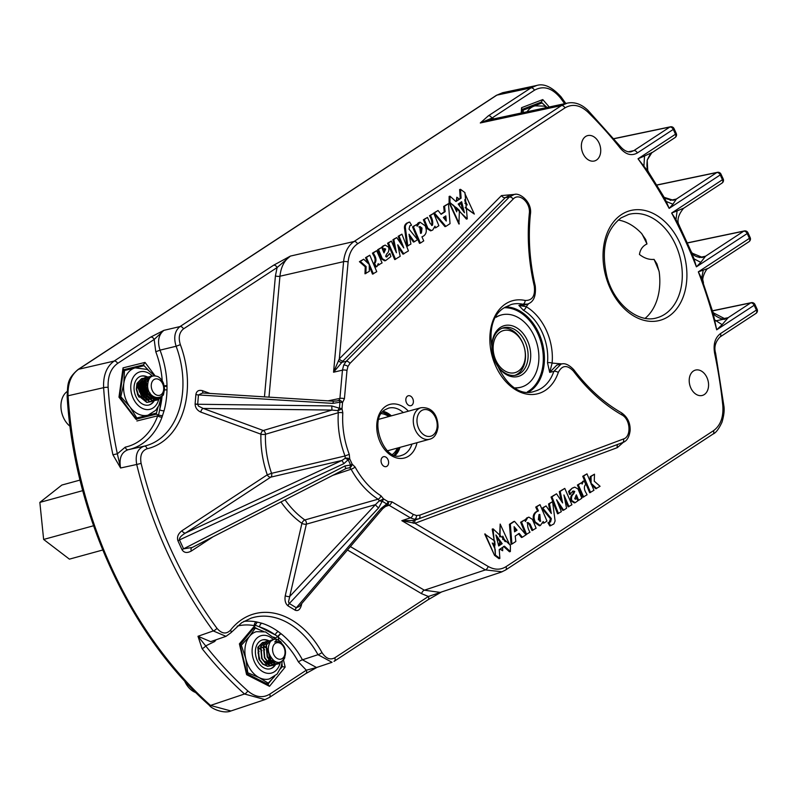 <?xml version="1.0" encoding="UTF-8"?>
<svg xmlns="http://www.w3.org/2000/svg" width="797" height="797" viewBox="0 0 797 797"><rect width="100%" height="100%" fill="white"/><g stroke="black" fill="none" stroke-linecap="round" stroke-linejoin="round"><path stroke-width="1.2" d="M243.802 621.411A77.369 55.272 -105.3 0 1 256.295 621.869A3.268 2.162 -79.6 0 0 254.253 625.625A74.101 52.941 74.7 0 0 237.187 626.133M195.883 394.475A3.268 1.036 4.7 0 0 198.453 394.933L202.697 392.971L333.435 401.19L332.867 403.392L198.453 394.933L197.686 404.258A3.268 1.036 4.7 0 1 195.126 403.8L195.883 394.475C196.56 390.968 198.802 389.713 202.587 390.719A3.268 2.032 -69.8 0 0 203.345 393.011M328.015 400.851L339.901 398.42A3.268 1.056 5.2 0 1 344.414 398.749L342.511 402.654L342.013 408.692L342.82 412.926A3.268 0.986 -176.4 0 0 338.297 412.707L337.918 410.585L331.941 410.066L331.761 405.942L197.686 404.258L198.423 406.072L203.215 408.453A3.268 2.032 -69.8 0 0 200.844 412.119C197.198 410.425 195.285 407.715 195.106 403.989A3.268 0.956 -177.1 0 0 197.676 404.358M288.076 605.909L287.936 605.82C285.396 603.638 284.509 600.261 285.266 595.688A3.268 1.375 -167 0 0 289.709 596.505L288.504 601.934L289.271 603.478L296.335 607.762L381.155 508.376A3.268 0.907 40.5 0 0 382.69 508.715L299.303 606.437L296.335 607.762A3.268 1.823 121.2 0 0 295.079 610.143L288.076 605.909A3.268 1.823 121.2 0 1 289.341 603.518L378.635 507.858A3.268 0.807 43 0 1 377.29 506.812A3.268 0.807 43 0 1 375.447 504.65L379.392 500.735L378.077 499.201A3.268 1.793 -57.4 0 0 380.926 495.764L383.487 498.852L388.019 501.602L391.795 501.771L413.165 514.364L416.502 515.539L419.74 515.171L623.473 438.988C631.603 436.676 630.467 419.142 621.879 414.908A169.761 121.293 -105.3 0 1 573.362 371.043C567.095 364.627 562.064 365.116 558.269 372.498A48.189 34.43 -105.3 0 1 545.278 390.41A48.189 34.43 -105.3 0 1 495.913 366.5A48.189 34.43 -105.3 0 1 505.507 303.946A48.189 34.43 -105.3 0 1 525.143 300.469C532.386 300.628 535.425 295.826 534.269 286.053A169.761 121.293 -105.3 0 1 529.308 213.646C530.922 202.757 519.156 192.157 513.138 199.12L349.943 363.412L347.94 366.481L346.984 370.475L344.414 398.749M415.626 519.843A3.268 2.281 -110.5 0 0 414.958 523.29L401.827 520.67L413.753 520.461L418.624 518.857L414.579 519.315L410.395 517.851L389.036 505.258A3.268 1.843 -59.5 0 0 391.795 501.771M336.842 400.971L338.974 400.363L339.901 398.42L342.461 370.147L343.666 365.156L346.167 361.32A3.268 2.112 44.8 0 1 349.943 363.412M585.626 136.506A13.131 9.385 74.7 0 0 582.448 152.187A13.131 9.385 74.7 0 0 594.522 160.954A13.131 9.385 74.7 0 0 596.465 160.077A13.131 9.385 74.7 0 0 599.643 144.396A13.131 9.385 74.7 0 0 587.578 135.629A13.131 9.385 74.7 0 0 585.626 136.506M693.47 370.984A13.131 9.385 74.7 0 0 690.292 386.665A13.131 9.385 74.7 0 0 702.366 395.432A13.131 9.385 74.7 0 0 704.309 394.545A13.131 9.385 74.7 0 0 707.487 378.864A13.131 9.385 74.7 0 0 695.422 370.107A13.131 9.385 74.7 0 0 693.47 370.984M382.719 457.05A5.131 3.666 74.7 0 0 381.474 463.177A5.131 3.666 74.7 0 0 386.186 466.604A5.131 3.666 74.7 0 0 386.953 466.255A5.131 3.666 74.7 0 0 388.189 460.128A5.131 3.666 74.7 0 0 383.477 456.711A5.131 3.666 74.7 0 0 382.719 457.05M407.496 396.109A5.131 3.666 74.7 0 0 406.251 402.226A5.131 3.666 74.7 0 0 410.963 405.653A5.131 3.666 74.7 0 0 411.73 405.304A5.131 3.666 74.7 0 0 412.966 399.187A5.131 3.666 74.7 0 0 408.253 395.76A5.131 3.666 74.7 0 0 407.496 396.109M528.989 391.865A44.921 32.089 74.7 0 0 529.826 391.347A44.921 32.089 74.7 0 0 542.06 341.913A44.921 32.089 74.7 0 0 505.697 306.905M216.077 639.772A74.101 52.941 74.7 0 0 214.672 641.525L205.696 645.899A3.268 1.176 141.6 0 1 202.079 648.619L197.985 636.275L213.267 630.935A352.244 251.663 -105.3 0 1 136.705 464.472L120.586 467.998L112.915 454.758L117.348 453.822L125.259 447.137A74.101 52.941 74.7 0 0 157.736 415.805L158.553 415.137L159.669 409.728A3.268 1.455 -164.9 0 0 164.082 410.674L162.07 417.01A77.369 55.272 -105.3 0 1 141.836 443.979A77.369 55.272 -105.3 0 1 128.765 449.588M164.192 385.758A3.268 0.757 178.7 0 0 166.991 385.489L166.991 389.713A77.369 55.272 -105.3 0 1 164.082 410.674M125.259 447.137A3.268 2.281 -102 0 0 128.148 449.727L144.167 446.181A78.156 55.84 74.7 0 0 157.527 440.482A78.156 55.84 74.7 0 0 176.117 346.247L160.028 350.152A77.369 55.272 -105.3 0 1 166.991 385.489M440.93 214.104L444.278 211.902L443.67 206.463L448.442 203.673L450.046 223.648L445.862 226.388L434.365 212.899L438.031 210.498L441.11 214.313L445.154 211.663L444.547 206.224L448.442 203.673M445.862 226.388L444.975 226.637L433.847 213.546M433.648 213.327L438.031 210.498M407.805 246.074L405.274 226.776L405.773 224.824L407.476 222.931L409.698 222.054L411.551 225.222L409.778 225.8L409.04 229.137L417.598 239.658L414.32 241.8L409.03 234.238L410.923 244.031L406.918 246.323L404.388 227.015L405.583 224.057L408.821 222.303M414.32 241.8L413.434 242.049L409.18 236.131M401.588 244.699L398.131 236.31L401.927 234.159L408.433 250.916L402.963 254.163L398.351 247.359M403.84 253.924L397.753 244.799L400.174 256.335L394.704 259.583L387.571 243.224L391.367 241.083L396.438 252.769L393.818 239.479L392.931 239.718L396.717 237.576L403.78 247.937L402.485 244.51L401.618 244.749M394.774 249.092L392.931 239.718M386.216 256.973L389.882 253.446L390.909 256.564L385.618 260.589L382.351 258.736L381.464 258.985L377.629 249.75L381.723 247.399L384.005 252.918L385.658 249.023L383.237 248.993M385.618 260.589L384.742 260.838L381.464 258.985M383.696 252.201L384.772 249.262M381.962 248.006L381.763 247.04L385.19 245.077L388.587 247.16C389.305 250.158 388.667 252.41 386.684 253.904L385.628 256.315L387.093 256.724L386.296 256.953M378.884 265.032L378.226 263.618L376.991 266.557L375.397 266.975L376.114 266.806L375.397 266.975L373.494 263.269L374.361 262.99C375.626 260.589 375.228 257.82 373.155 254.661L372.428 253.157L376.672 250.706L382.092 262.93L377.967 265.202M364.996 273.799L365.225 266.786L359.417 261.685L363.701 259.214L369.26 264.474L369.33 271.289L364.996 273.799M368.045 263.329L365.534 257.68L369.788 255.219L376.762 271.677L372.508 274.128L369.26 266.178M590.228 481.796L590.159 476.676L594.492 474.175L594.263 481.189L600.071 486.29L595.787 488.76L591.145 484.377M589.7 492.745L582.727 476.297L586.981 473.846L593.954 490.294L589.7 492.745M584.091 480.99L583.374 481.169L584.091 480.99L585.994 484.706L585.128 484.984C583.862 487.375 584.261 490.155 586.333 493.303L587.06 494.817L582.816 497.258L577.397 485.044L581.491 482.703L582.139 484.108L583.374 481.169L581.521 482.773M578.642 500.327L576.37 494.817L574.717 498.713L576.251 498.982L577.207 498.065L577.725 500.934L575.205 502.648L571.788 500.566C571.06 497.567 571.698 495.326 573.691 493.821L574.747 491.41L573.272 491.002L569.606 494.529L568.58 491.4L572.216 488.153L574.737 487.136L578.024 488.989L581.86 498.225L578.642 500.327L577.765 500.576L577.536 499.978M576.799 498.175L575.793 495.774M575.334 499.241L577.207 498.065M575.205 502.648L574.318 502.887L570.901 500.805C570.184 497.806 570.821 495.565 572.804 494.07L573.86 491.659L572.395 491.241M569.008 506.653L563.927 494.957L566.557 508.257L563.648 510.16L556.595 499.799L561.357 511.664L557.561 513.816L551.056 497.059L556.525 493.801L562.612 502.937L560.201 491.4L559.315 491.639L564.784 488.392L571.917 504.74L568.122 506.892L564.714 498.882M561.138 500.616L559.315 491.639M563.648 510.16L562.772 510.399L557.9 503.266M549.791 525.92L550.667 525.671L548.814 522.513L550.588 521.935L551.335 518.588L542.777 508.078L546.055 505.926L551.335 513.487L549.452 503.694L552.57 501.652L555.101 520.959L553.905 523.918L550.388 525.781L549.791 525.92L547.938 522.752L549.621 522.364M549.133 522.463L550.448 518.827L541.89 508.317L546.055 505.926M549.87 511.186L548.565 503.943L552.57 501.652M543.913 523.101L543.215 521.507L540.346 525.552L535.205 521.915C533.303 517.283 533.841 513.866 536.819 511.684L538.453 510.907L536.63 506.842L539.997 504.64L546.971 521.089L543.913 523.101L542.877 523.001M540.346 525.552L539.459 525.791L534.319 522.165C532.426 517.522 532.964 514.115 535.933 511.923L537.567 511.146L535.743 507.081L539.997 504.64M650.412 176.316L648.32 171.754L638.028 158.782L675.497 134.225L673.286 129.403L637.331 152.964C631.513 156.182 625.844 154.618 620.325 148.262A372.199 265.929 74.7 0 0 587.907 112.108C580.116 104.935 572.465 103.54 564.953 107.904L357.524 243.852C352.144 247.598 349.006 253.635 348.11 261.984L339.323 358.829A3.268 2.112 -135.2 0 0 343.099 360.931L333.554 372.219L339.323 358.829L501.462 195.594L515.41 194.329M528.59 303.667L526.169 306.686L518.897 305.42L522.962 304.245A44.921 32.089 74.7 0 0 511.315 304.464L505.099 307.283C472.701 324.379 502.01 404.199 535.066 391.098A44.921 32.089 74.7 0 0 541.721 388.079A44.921 32.089 74.7 0 0 553.835 371.382L549.701 372.388L547.519 362.784A44.921 32.089 74.7 0 0 523.33 310.192L518.897 305.42L523.31 305.321L527.385 304.115L522.962 304.245A3.268 2.142 -77.6 0 0 525.143 300.469M523.33 310.192A3.268 1.843 120.4 0 0 526.169 306.686A48.189 34.43 -105.3 0 1 552.112 363.093L562.174 363.91M623.423 442.215L617.376 447.605L414.958 523.29L488.133 566.428C494.519 570.004 500.476 570.084 506.005 566.677L713.435 430.729C720.538 425.538 723.656 417.08 722.789 405.354A372.199 265.929 74.7 0 0 714.63 353.3C713.106 344.294 715.048 337.739 720.438 333.644L756.383 310.073L754.171 305.261L716.692 329.819L713.076 312.783L701.599 278.372L703.263 270.133L708.234 268.35M511.923 544.062L511.046 544.301L509.442 524.326L513.627 521.577L514.513 521.338L526.01 534.827L522.334 537.238L519.255 533.412L515.211 536.062L515.818 541.502L511.923 544.062L510.319 524.087L514.513 521.338M522.334 537.238L521.457 537.477L518.379 533.651M525.741 534.667L520.62 522.254L524.715 519.903L525.422 521.547L527.644 517.701L526.757 517.94L528.869 517.133L532.456 519.415L536.112 528.212L532.007 530.563L529.218 524.316L527.026 522.732M524.864 520.252L526.757 517.94M420.368 243.095L419.491 243.334L412.517 226.886L416.462 224.634L417.15 226.218L420.029 222.174L425.17 225.81C427.062 230.453 426.525 233.86 423.556 236.042L421.922 236.819L423.745 240.883L420.368 243.095L413.394 226.637L416.462 224.634M416.612 224.973L418.236 222.841L420.029 222.174M431.575 225.481C432.313 222.443 431.615 219.205 429.503 215.748L433.757 213.297L438.868 225.72L435.65 227.822L434.624 227.723M435.65 227.822L434.953 226.189L432.731 230.034L430.579 230.851L427.033 228.55L423.376 219.763L427.481 217.412L430.27 223.658L432.462 225.242L431.874 225.402M162.229 380.886A74.101 52.941 74.7 0 0 155.784 351.766L154.18 339.452L117.607 363.422C110.833 368.324 107.675 376.304 108.133 387.352A349.993 250.059 74.7 0 0 117.348 453.822L120.586 467.998C118.892 458.225 121.413 452.128 128.158 449.727L138.638 447.406M210.677 641.645L197.985 636.275L205.696 645.899A349.993 250.059 74.7 0 0 247.728 690.86C255.309 697.255 262.651 698.351 269.735 694.167L306.307 670.197L298.457 661.968A74.101 52.941 74.7 0 0 278.123 637.092L277.745 636.474L275.533 637.989L273.819 637.122M721.873 318.969L728.189 317.664L725.131 318.91L713.036 312.653M755.606 313.59A3.268 2.232 -123.2 0 0 755.974 313.41A3.268 2.232 -123.2 0 0 756.383 310.073A3.268 0.518 -24.7 0 0 757.15 309.316L754.938 304.494A3.268 0.518 -24.7 0 1 754.171 305.261A3.268 2.232 -123.2 0 0 750.694 302.91L728.189 317.664L722.122 324.658L714.869 319.995M699.318 257.511L705.554 256.216L700.782 262.372L693.988 258.816L691.437 252.131C692.075 251.842 692.444 257.511 702.536 257.451L691.836 253.018M701.599 278.372L698.331 271.837L749.419 238.353L747.197 233.541A3.268 0.518 155.3 0 0 747.965 232.774A3.268 3.268 0 0 0 744.328 230.951A3.268 2.391 78.2 0 0 743.721 231.19L705.554 256.216L702.536 257.451M721.674 183.25A3.268 2.232 -123.2 0 0 722.042 183.071L683.587 208.276C673.196 220.829 680.787 226.886 679.024 225.113L675.976 219.663L677.111 210.896L683.497 208.266M670.207 200.356L676.364 199.051L672.947 204.221L666.232 201.472L663.672 196.51C663.313 197.905 666.551 199.16 673.375 200.286L664.13 197.317M675.976 219.663L671.652 213.028L722.451 179.733A3.268 2.232 -123.2 0 1 722.042 183.071A3.268 3.268 0 0 0 723.218 178.976L720.996 174.164A3.268 3.268 0 0 0 717.36 172.331A3.268 2.391 78.2 0 0 716.762 172.57L676.364 199.051L673.385 200.286M643.936 165.786L644.534 155.983L652.215 152.486M674.72 137.732A3.268 2.232 -123.2 0 0 675.089 137.552L652.245 152.526C651.548 151.978 649.904 154.449 647.294 159.948C646.018 170.628 648.668 171.255 648.459 171.973L663.722 196.6M647.762 170.917L647.194 160.097L651.807 152.755M342.82 412.926A73.952 52.831 74.7 0 0 349.265 454.35L349.724 458.873A3.268 1.265 -169.8 0 0 345.28 458.215L345.021 455.964A77.209 55.162 -105.3 0 1 338.297 412.707L265.451 434.265A3.268 0.897 1.7 0 1 260.908 434.176L200.844 412.119M182.035 530.672L267.274 474.813L271.558 473.328A3.268 2.242 -103.2 0 1 270.741 477.154L185.512 533.024C181.118 535.664 179.106 537.955 179.484 539.918A3.268 0.518 -24.7 0 0 177.93 540.784C176.755 537.068 178.12 533.691 182.035 530.672A3.268 2.232 -123.2 0 0 185.512 533.024L341.953 460.447L345.28 458.215L348.169 459.739L343.876 463.665L179.484 539.918L183.589 548.834L344.932 465.966L350.6 465.02L348.169 459.739A3.268 0.518 155.3 0 0 349.724 458.873L352.154 464.153L355.103 467.042A73.952 52.831 74.7 0 0 380.926 495.764M285.266 595.688L301.924 523.34A3.268 1.733 125 0 1 304.862 519.973L378.077 499.201A77.209 55.162 -105.3 0 1 351.108 469.214L332.369 475.49M264.455 396.856L275.423 275.901L277.097 267.553L183.469 328.912C179.235 332.399 178.199 337.649 180.361 344.663A81.424 58.181 -105.3 0 1 147.086 448.761C141.756 450.753 139.774 455.635 141.119 463.396A348.976 249.331 74.7 0 0 216.963 628.315C221.755 633.844 226.268 634.452 230.512 630.158A81.424 58.181 -105.3 0 1 242.178 619.319A81.424 58.181 -105.3 0 1 321.958 652.514C325.774 658.471 330.038 660.245 334.76 657.844L428.387 596.475L421.593 593.675L347.472 549.99M112.915 454.758A353.26 252.39 -105.3 0 1 103.61 387.671C103.112 375.387 106.619 366.52 114.13 361.071L150.703 337.101L163.863 330.357C158.503 334.76 157.218 341.365 160.028 350.152L155.784 351.766M180.361 344.663L176.117 346.247C173.437 337.48 174.732 330.914 179.992 326.571L273.62 265.212L290.407 256.086C284.419 260.24 280.933 266.955 279.946 276.23L268.978 397.135M346.984 370.475A3.268 1.056 5.2 0 0 342.461 370.147L333.554 372.219L343.587 261.655C344.593 252.38 348.08 245.665 354.047 241.511L561.477 105.563L567.235 103.142L486.031 120.556L480.292 122.977L488.382 115.794L530.961 87.889L536.75 85.458L502.678 92.701L496.88 95.132L78.604 369.27C71.122 374.67 67.615 383.506 68.064 395.77A355.024 253.655 74.7 0 0 210.498 705.435L244.5 693.998A353.26 252.39 -105.3 0 1 202.079 648.619M618.213 220.032A53.578 38.276 -105.3 0 1 641.465 233.362L645.739 239.578L646.975 243.972C642.771 245.904 640.26 249.401 639.443 254.452C644.225 258.208 649.087 259.852 654.058 259.374L656.927 263.897L659.179 271.867A53.578 38.276 -105.3 0 1 645.162 318.312M108.133 387.352A3.268 0.628 -3.8 0 0 103.61 387.671L68.064 395.77A3.268 0.638 -3.7 0 0 67.127 396.278C67.894 384.712 66.629 379.312 78.076 369.489A3.268 2.232 56.8 0 1 78.604 369.27L114.13 361.071A3.268 2.232 56.8 0 1 117.607 363.422M564.615 103.7A195.126 139.415 74.7 0 0 560.6 98.141C552.191 87.909 543.464 85.279 534.428 90.23L491.859 118.135L494.15 118.813M256.295 621.869L261.854 623.234A77.369 55.272 -105.3 0 1 278.233 631.563L281.211 633.834A77.369 55.272 -105.3 0 1 302.452 659.806L317.983 654.696A78.156 55.84 74.7 0 0 251.085 618.153L241.77 622.656L230.881 632.778A3.268 2.022 -141.8 0 0 230.512 630.158M136.088 418.774L140.571 417.429M140.541 417.668L156.312 414.171L156.471 412.985M131.136 368.872L143.45 364.857L123.465 369.808M281.74 666.74L282.128 666.113M395.292 455.366A24.498 17.504 74.7 0 0 400.014 447.346M391.377 415.845A24.498 17.504 74.7 0 0 383.227 411.352M343.876 463.665L341.953 460.447L270.741 477.154A3.268 2.232 -123.2 0 1 267.274 474.813A84.103 60.094 -105.3 0 1 260.908 434.176A3.268 2.032 -69.8 0 1 263.289 430.51L331.941 410.066L203.215 408.453L263.289 430.51A3.268 2.232 -106.6 0 1 265.451 434.265A80.836 57.753 74.7 0 0 271.558 473.328L345.021 455.964L349.265 454.35M331.761 405.942L339.442 408.233L339.94 402.196L338.974 400.363A3.268 2.202 53.3 0 1 342.511 402.654A3.268 1.036 -175.3 0 0 339.94 402.196L332.867 403.392M388.159 501.522A3.268 2.261 63.1 0 1 387.442 505.039A3.268 2.252 60.3 0 1 387.193 505.149L386.754 503.983L382.221 501.243L378.635 507.858M338.436 360.533A3.268 1.684 -130.7 0 0 341.505 362.406L346.167 361.32L509.363 197.018L514.294 194.448L510.01 195.145L505.238 197.686L343.099 360.931M558.269 372.498A3.268 1.574 18.7 0 0 553.835 371.382L561.048 364.109L556.804 365.096L549.701 372.388L552.112 363.093A3.268 1.066 -174.7 0 0 547.519 362.784M561.048 364.109L561.048 364.109C564.734 362.824 568.978 364.687 573.76 369.678A3.268 1.116 142.9 0 1 573.362 371.043M268.958 697.674L264.993 699.607L244.5 693.998A3.268 1.524 132 0 0 247.728 690.86M210.498 705.435L230.921 710.974C224.276 713.973 211.723 709.031 209.332 705.325A3.268 1.534 -48.2 0 0 210.498 705.435M502.12 571.798L485.373 569.915L401.827 520.67L410.395 517.851A3.268 1.843 -59.5 0 0 413.165 514.364M350.371 546.583L424.353 590.198L440.213 592.41L501.243 572.126M141.119 463.396L136.705 464.472C135.072 454.758 137.552 448.651 144.167 446.181A3.268 2.281 77.3 0 1 147.086 448.761M210.647 641.665L225.999 636.335L213.267 630.935A3.268 1.086 -36.4 0 0 216.963 628.315M298.457 661.968A3.268 0.717 -28.7 0 1 302.452 659.806L316.529 667.527L332.03 662.307L317.983 654.696A3.268 0.737 -29 0 0 321.958 652.514M427.6 599.992A3.268 2.232 -123.2 0 0 427.969 599.812L334.341 661.181A3.268 2.232 -123.2 0 1 333.973 661.351L334.341 661.181A3.268 2.232 -123.2 0 0 334.76 657.844M587.907 112.108A3.268 1.445 134.6 0 0 587.997 110.384L620.674 146.837C624.131 150.663 627.568 152.327 630.975 151.828L633.854 150.623L669.809 127.062A3.268 2.391 -101.8 0 1 670.416 126.813L613.979 138.618M357.524 243.852A3.268 2.232 56.8 0 0 354.047 241.511L290.407 256.086L277.097 267.553A3.268 2.232 56.8 0 0 273.62 265.212M441.518 591.982L427.969 599.812A3.268 2.232 -123.2 0 0 428.387 596.475L441.06 592.181M191.619 547.788A3.268 2.232 -123.2 0 0 191.38 550.986C187.146 553.317 184.027 552.889 182.025 549.701L177.93 540.784M355.103 467.042A3.268 0.727 -28.8 0 1 351.108 469.214L349.664 467.759L346.197 468.397M280.952 501.901A84.103 60.094 -105.3 0 0 301.924 523.34A3.268 1.375 -167 0 0 306.367 524.157L289.709 596.505L375.447 504.65L306.367 524.157A3.268 2.222 -105.7 0 0 304.862 519.973A80.836 57.753 74.7 0 1 285.027 499.809M300.638 604.863A3.268 1.375 -167 0 0 301.336 605.411C300.061 609.675 298.018 611.279 295.219 610.233A3.268 1.883 118.8 0 1 296.404 607.802M382.221 501.243A3.268 1.763 -172.9 0 1 379.392 500.735A3.268 0.508 -24.7 0 0 383.487 498.852A3.268 1.823 -58.8 0 1 382.221 501.243M182.025 549.701A3.268 0.518 -24.7 0 1 183.589 548.834L192.167 547.479M344.932 465.966L345.709 468.606M349.664 467.759A3.268 0.687 -79.4 0 0 350.6 465.02A3.268 0.518 155.3 0 0 352.154 464.153A3.268 1.973 113.9 0 1 349.664 467.759M337.918 410.585A3.268 0.956 -52.3 0 1 339.442 408.233A3.268 1.036 -175.3 0 1 342.013 408.692A3.268 0.518 155.3 0 1 337.918 410.585M722.122 324.658L716.692 329.819A382.45 273.251 74.7 0 0 698.331 271.837L703.263 270.133M700.782 262.372L696.399 266.836A382.45 273.251 74.7 0 0 671.652 213.028L677.111 210.896M687.452 242.965L743.721 231.19A3.268 2.232 -123.2 0 1 747.197 233.541L696.399 266.836L693.988 258.816M672.947 204.221L669.161 208.396A382.45 273.251 74.7 0 0 638.028 158.782L644.534 155.983M723.218 178.976A3.268 0.518 155.3 0 1 722.451 179.733L720.239 174.922L669.161 208.396L666.232 201.472M261.854 623.234A3.268 2.082 -72.7 0 0 259.573 626.94L255.14 625.147L254.293 627.199M255.14 625.246L239.399 643.856L239.758 645.032M240.106 644.833L247.02 673.814M267.712 684.464L269.506 686.317L246.622 674.69L239.399 643.856M277.745 636.474L275.264 634.91A74.101 52.941 74.7 0 0 259.573 626.94L275.264 634.91A3.268 1.714 -54.3 0 1 278.233 631.563M283.543 660.245L285.157 667.099L282.248 666.621L280.295 669.012M123.037 369.918L123.037 367.865L145.014 362.416L143.45 364.857L144.088 365.713M135.898 419.232L118.972 397.145L123.037 367.865M158.473 415.078L156.312 414.171L136.347 419.122M542.279 103.142L541.352 102.076L522.125 109.428L541.352 102.076L542.777 99.575L549.243 106.997M521.666 109.607L521.577 107.685L542.777 99.575M501.462 195.594A3.268 2.112 -135.2 0 0 505.238 197.686L509.363 197.018A3.268 2.112 44.8 0 1 513.138 199.12M414.022 520.371A3.268 1.833 -110.2 0 0 413.264 523.231M617.795 444.377A3.268 2.281 -110.5 0 0 617.376 447.605M514.294 194.448C519.833 192.366 532.645 202.328 530.354 214.572A3.268 1.086 -174.2 0 0 529.308 213.646M573.76 369.678C587.867 388.229 603.708 402.555 621.301 412.677A3.268 1.853 119.8 0 1 621.879 414.908M418.744 518.807L622.347 442.674A3.268 2.281 -110.5 0 0 622.407 442.654A3.268 2.281 -110.5 0 0 623.473 438.988M712.518 310.9L750.694 302.91A3.268 2.391 -101.8 0 1 751.302 302.671L712.488 310.78M257.351 622.108L255.14 625.147M280.644 633.406L277.774 636.424M281.211 633.834A3.268 1.624 -51.2 0 0 278.123 637.092L278.85 640.22M269.735 694.167A3.268 2.232 56.8 0 1 269.326 697.495L305.889 673.535A3.268 2.232 56.8 0 0 306.307 670.197L316.618 667.547M136.885 420.975L157.736 415.805A3.268 1.614 -159.8 0 0 162.07 417.01M158.553 415.137L162.439 415.775M164.541 389.922A3.268 0.877 -178.8 0 0 166.991 389.713M164.321 386.445L166.981 386.276M183.469 328.912A3.268 2.232 56.8 0 0 179.992 326.571L163.863 330.357L154.18 339.452A3.268 2.232 56.8 0 0 150.703 337.101M488.382 115.794A3.268 2.232 -123.2 0 1 491.859 118.135L480.292 122.977L561.477 105.563A3.268 2.232 56.8 0 1 564.953 107.904M381.155 508.376L386.754 503.983A3.268 1.823 -58.8 0 0 388.019 501.602A3.268 2.252 60.3 0 1 387.432 505.039L387.442 505.039A3.268 2.261 63.1 0 1 387.432 505.039L387.432 505.039A3.268 3.268 0 0 1 387.193 505.168L382.69 508.715M514.543 531.838L517.034 530.194L514.095 526.668L514.543 531.838M510.319 524.087L509.442 524.326M510.678 527.654L509.801 527.893M511.813 541.92L510.927 542.159M514.513 531.519L516.157 530.443L514.244 528.152M517.034 530.194L516.157 530.443M532.894 530.314L530.105 524.067L527.913 522.483C527.176 525.522 527.873 528.77 529.985 532.217L525.841 534.648M527.644 517.701L528.869 517.133M526.618 534.428L521.497 522.015L524.715 519.903M521.497 522.015L520.62 522.254M540.416 521.238L539.818 514.394L538.971 514.653L538.334 519.644L540.715 521.099L540.067 521.278M536.63 506.842L535.743 507.081M538.453 510.907L537.567 511.146M536.819 511.684L535.933 511.923M535.205 521.915L534.319 522.165M539.828 521.348L538.931 514.633M549.452 503.694L548.565 503.943M550.109 507.589L549.233 507.828M542.777 508.078L541.89 508.317M551.335 518.588L550.448 518.827M550.588 521.935L549.711 522.174M559.673 504.292L558.787 504.531M560.201 491.4L564.784 488.392M558.448 513.567L551.932 496.81L556.525 493.801M551.932 496.81L551.056 497.059M554.204 502.439L553.327 502.678M557.541 511.056L556.655 511.295M574.747 491.41L573.86 491.659M571.788 500.566L570.901 500.805M570.493 494.289L569.466 491.161L572.216 488.153M573.103 487.903L574.737 487.136M569.466 491.161L568.58 491.4M583.693 497.019L578.273 484.805L581.491 482.703M578.273 484.805L577.397 485.044M580.037 488.621L579.16 488.86M581.392 491.669L580.515 491.918M590.587 492.506L583.613 476.058L586.981 473.846M583.613 476.058L582.727 476.297M596.674 488.521L592.022 484.128L591.304 484.327M592.022 484.128L590.876 483.321M594.442 486.339L593.566 486.588M595.498 487.346L594.612 487.595M591.105 483.261L591.045 476.437L594.492 474.175M591.045 476.437L590.159 476.676M591.115 479.445L590.228 479.694M373.394 273.889L366.411 257.431L369.788 255.219M366.411 257.431L365.534 257.68M365.873 273.56L366.102 266.537L360.304 261.436L363.701 259.214M360.304 261.436L359.417 261.685M366.102 266.537L365.225 266.786M376.991 266.557L376.284 266.736L374.371 263.02L375.238 262.741C376.513 260.35 376.104 257.58 374.042 254.422L373.305 252.918L376.672 250.706M373.305 252.918L372.428 253.157M374.042 254.422L373.155 254.661M373.494 263.269L374.361 262.99M375.267 264.724L374.391 264.963M386.675 256.933L389.882 253.446M385.658 249.023L384.124 248.744L383.168 249.67L382.64 246.801L383.875 245.695L382.998 245.934M383.875 245.695L385.19 245.077M382.64 246.801L381.763 247.04M384.632 248.505L384.124 248.744M382.351 258.736L378.505 249.511L381.723 247.399M378.505 249.511L377.629 249.75M402.485 244.51L399.018 236.071L401.927 234.159M399.018 236.071L398.131 236.31M399.686 237.596L398.809 237.845M393.818 239.479L396.717 237.576M395.581 259.344L388.458 242.985L391.367 241.083M388.458 242.985L387.571 243.224M407.476 222.931L406.6 223.17M408.194 222.443L409.698 222.054M406.47 223.808L405.583 224.057M405.773 224.824L404.886 225.063M405.434 225.69L404.557 225.93M405.274 226.776L404.388 227.015M405.334 228.41L404.458 228.649M419.66 226.627L420.557 233.342L421.394 233.083L422.031 228.081L419.949 226.487M420.557 233.342L421.394 233.083L420.547 233.312M413.394 226.637L412.517 226.886M419.122 222.602L418.236 222.841M420.517 233.322L421.155 228.331L418.774 226.866M422.031 228.081L421.155 228.331M432.163 225.382L432.462 225.242C433.189 222.204 432.502 218.956 430.38 215.509L433.757 213.297M430.38 215.509L429.503 215.748M431.456 230.612L427.909 228.311L424.263 219.524L427.481 217.412M424.263 219.524L423.376 219.763M427.092 226.308L426.216 226.557M427.909 228.311L427.033 228.55M445.832 215.897L443.331 217.531L446.27 221.058L445.832 215.897M444.547 206.224L443.67 206.463M445.154 211.663L444.278 211.902M434.365 212.899L433.478 213.138M435.63 214.323L434.754 214.562M442.405 222.233L441.518 222.473M445.244 219.823L444.975 216.455M455.735 201.342L459.371 199.13L456.82 197.228L456.791 200.824M455.934 201.551L461.114 198.154L460.507 189.317L464.96 192.625L467.271 218.866L449.966 202.448L450.006 196.192L455.934 201.551M459.251 199.041L461.114 198.154M458.185 204.042L461.672 201.761L464.462 212.769L458.185 204.042M459.48 203.464L461.792 204.739L461.224 201.88M461.353 204.859L462.609 209.87M458.992 210.538L466.384 219.105L467.271 218.866M459.331 223.897L449.518 202.577L453.812 205.546L456.711 211.843L456.741 207.927L459.431 210.418L458.893 224.017L449.08 202.697L449.966 202.448M453.373 205.666L456.741 207.927M456.302 208.057L456.282 210.896M449.08 202.697L449.129 196.431L450.006 196.192M460.238 198.393L459.62 189.556L460.507 189.317M465.289 207.798L474.325 214.074L465.229 207.3M464.89 203.245L467.201 204.959L464.761 199.649M464.781 200.784L466.454 204.401M464.89 193.571L474.325 214.074M459.48 203.195L459.461 205.596M461.792 204.739L459.6 203.115M456.352 200.944L456.82 197.228M504.441 546.174L499.251 549.571L499.868 558.418L495.415 555.101L493.104 528.859L510.409 545.278L510.359 551.544L504.441 546.174M502.19 543.684L498.703 545.975L495.903 534.956L502.19 543.684L498.673 545.825M496.88 538.105L501.751 543.813M494.309 541.153L492.217 529.108L493.104 528.859M499.868 558.418L498.982 558.657L494.529 555.35L484.725 534.02L494.748 541.033L495.057 545.078L492.287 543.006L495.176 549.312L495.415 555.101M492.596 543.693L495.057 545.078M494.618 545.198L494.728 548.326M499.629 536.56L500.157 524.067L509.711 544.839M505.338 541.711L502.777 536.132L502.748 539.539M502.768 537.198L504.551 541.073M500.058 536.999L500.157 524.067M503.555 546.423L509.482 551.783L510.359 551.544M494.529 555.35L485.164 533.9M498.255 543.644L500.008 544.949L500.028 541.701M499.589 541.83L499.57 544.62M502.698 547.32L502.668 550.747L500.237 548.934M499.918 549.143L502.668 550.747M154.957 397.922A14.964 10.69 -105.3 0 1 154.259 399.835M154.18 399.994A14.964 10.69 -105.3 0 1 153.731 400.861M153.652 401.001A14.964 10.69 -105.3 0 1 148.77 405.055M147.555 377.011A14.964 10.69 74.7 0 0 141.129 376.134A14.964 10.69 74.7 0 0 134.703 393.13A14.964 10.69 74.7 0 0 149.039 404.986A14.964 10.69 74.7 0 0 154.16 400.881M154.668 399.935A14.964 10.69 74.7 0 0 155.475 397.823A14.964 10.69 74.7 0 0 155.545 397.583M160.825 398.45L158.862 405.474L155.764 410.286L148.112 415.137A24.498 17.504 -105.3 0 1 147.824 415.207A24.498 17.504 -105.3 0 1 130.011 407.008A24.498 17.504 -105.3 0 1 124.641 395.72A24.498 17.504 -105.3 0 1 123.834 383.307A24.498 17.504 -105.3 0 1 135.161 367.875A24.498 17.504 -105.3 0 1 135.45 367.796L144.068 365.693L148.262 370.017M158.055 407.048L156.441 413.105L136.815 417.977L130.011 407.008L120.825 396.697L123.834 383.307L124.452 370.565L135.45 367.796M142.533 398.988L142.693 397.534M142.713 395.89L142.075 391.606L139.963 386.515M143.699 396.976A10.75 6.356 74.9 0 0 143.699 394.126M143.57 393.041A10.75 6.356 74.9 0 0 143.46 392.443M142.583 399.018A10.75 6.356 74.9 0 0 142.842 397.713M142.972 396.199A10.75 6.356 74.9 0 0 142.404 391.486A10.75 6.356 74.9 0 0 140.013 386.176M145.293 398.231L145.452 396.786M145.472 395.133L145.014 391.586L142.733 385.628M146.309 397.275A10.75 6.356 74.9 0 0 146.409 396.597M146.459 396.229A10.75 6.356 74.9 0 0 146.459 393.369M146.319 392.283A10.75 6.356 74.9 0 0 146.22 391.686M145.343 398.261A10.75 6.356 74.9 0 0 145.602 396.956M145.721 395.442A10.75 6.356 74.9 0 0 145.164 390.729A10.75 6.356 74.9 0 0 142.763 385.419M148.222 394.376L147.584 390.102L145.472 385.001M147.714 386.934A10.75 6.356 74.9 0 0 145.721 383.666M149.487 378.296A14.964 10.69 74.7 0 0 148.122 377.34M144.546 386.834A10.75 6.356 74.9 0 0 142.972 384.423M142.025 383.407A10.75 6.356 74.9 0 0 141.278 382.769M141.866 384.284A10.75 6.356 74.9 0 0 140.93 383.347M141.786 387.591A10.75 6.356 74.9 0 0 140.212 385.18M139.266 384.164A10.75 6.356 74.9 0 0 138.529 383.526M139.116 385.041A10.75 6.356 74.9 0 0 138.17 384.104M139.037 388.348A10.75 6.356 74.9 0 0 137.453 385.937M139.644 392.244A10.75 6.356 74.9 0 0 137.253 386.934M135.948 418.594L156.441 413.105M124.452 370.565L123.326 370.874M136.815 417.977L135.709 418.276M120.825 396.697L119.719 397.006M140.86 376.214A14.964 10.69 -105.3 0 1 147.027 377.16M149.647 392.532A10.52 7.522 -105.3 0 1 149.527 395.123M151.759 395.272A10.52 7.522 -105.3 0 1 151.221 396.966M139.156 397.245A10.52 7.522 -105.3 0 1 137.343 393.758M143.978 382.092A10.52 7.522 -105.3 0 1 144.785 382.63M145.771 383.487A10.52 7.522 -105.3 0 1 147.594 385.798M527.086 111.749A24.498 17.504 -105.3 0 1 533.781 106.24A24.498 17.504 -105.3 0 1 534.946 105.852L543.923 106.101L547.111 107.456M523.34 112.556L523.131 110.185L542.06 102.943L546.961 107.376M523.131 110.185L522.055 110.474M542.06 102.943L531.559 105.822M502.01 328.294A24.438 17.454 -105.3 0 1 515.41 332.668A24.438 17.454 -105.3 0 1 525.502 356.578A24.438 17.454 -105.3 0 1 514.912 375.347M516.326 334.262A21.818 15.591 74.7 0 0 494.778 338.994A21.818 15.591 74.7 0 0 502.15 368.951A21.818 15.591 74.7 0 0 523.699 364.219A21.818 15.591 74.7 0 0 516.326 334.262M527.744 391.815A44.243 31.611 74.7 0 0 542.099 343.925A44.243 31.611 74.7 0 0 504.64 307.582M493.213 356.299A26.341 18.819 74.7 0 0 518.09 376.493A26.341 18.819 74.7 0 0 529.626 346.805A26.341 18.819 74.7 0 0 504.85 325.515A26.341 18.819 74.7 0 0 492.945 355.283A26.341 18.819 74.7 0 0 493.064 355.741M527.106 347.442A24.498 17.504 74.7 0 0 503.565 327.756A24.498 17.504 74.7 0 0 492.984 355.332A24.498 17.504 74.7 0 0 516.526 375.018A24.498 17.504 74.7 0 0 527.106 347.442M515.47 387.82A37.429 26.739 74.7 0 0 521.178 387.133A37.429 26.739 74.7 0 0 537.347 345.021A37.429 26.739 74.7 0 0 501.393 314.954A37.429 26.739 74.7 0 0 496.132 317.276M527.465 391.795A44.243 31.611 74.7 0 0 541.482 344.095A44.243 31.611 74.7 0 0 504.421 307.742M501.393 314.954L500.765 315.124A37.429 26.739 74.7 0 0 496.302 316.977M515.779 387.99A37.429 26.739 74.7 0 0 520.561 387.312L521.178 387.133M390.141 416.183A24.498 17.504 74.7 0 0 382.729 411.89M394.595 455.167A24.498 17.504 74.7 0 0 398.779 447.695M262.193 639.991A14.964 10.69 -105.3 0 1 268.35 640.937M268.928 640.818A14.964 10.69 74.7 0 0 262.452 639.921A14.964 10.69 74.7 0 0 259.025 663.413A14.964 10.69 74.7 0 0 270.362 668.773A14.964 10.69 74.7 0 0 275.453 664.718M282.188 661.918L281.012 667.179L277.077 674.083L269.446 678.914A24.498 17.504 -105.3 0 1 259.204 677.629A24.498 17.504 -105.3 0 1 250.866 670.138A24.498 17.504 -105.3 0 1 245.765 658.671L241.352 645.241L249.531 636.335A24.498 17.504 -105.3 0 1 256.485 631.662L265.55 631.931L275.722 639.264M273.73 637.062L275.742 638.467M259.155 651.378A10.75 8.667 81.8 0 0 258.228 650.242M258.557 651.468A10.75 8.667 81.8 0 0 258.118 650.89M261.904 650.621A10.75 8.667 81.8 0 0 260.988 649.495M260.041 648.599A10.75 8.667 81.8 0 0 259.095 647.911M261.306 650.711A10.75 8.667 81.8 0 0 260.868 650.133M259.952 649.137A10.75 8.667 81.8 0 0 258.905 648.27M264.664 649.874A10.75 8.667 81.8 0 0 263.737 648.738M262.791 647.841A10.75 8.667 81.8 0 0 261.854 647.154M267.423 649.117A10.75 8.667 81.8 0 0 266.497 647.981M265.55 647.084A10.75 8.667 81.8 0 0 264.604 646.407M269.017 658.192A10.75 8.667 81.8 0 0 266.826 649.196A10.75 8.667 81.8 0 0 266.387 648.619M265.471 647.632A10.75 8.667 81.8 0 0 264.415 646.765M268.29 662.277A10.75 8.667 81.8 0 0 268.659 661.54M268.768 661.291A10.75 8.667 81.8 0 0 269.207 660.095M269.306 659.707A10.75 8.667 81.8 0 0 269.436 659.179M269.516 658.79A10.75 8.667 81.8 0 0 269.635 655.084M267.433 662.795A10.75 8.667 81.8 0 0 267.772 662.217M267.912 661.938A10.75 8.667 81.8 0 0 268.22 661.251M268.33 660.992A10.75 8.667 81.8 0 0 268.768 659.557M274.606 676.374L268.22 683.139L259.204 677.629L247.797 672.768L245.765 658.671A24.498 17.504 -105.3 0 1 249.531 636.335L255.319 628.086L263.508 631.413M281.979 663.363L282.198 665.993L280.325 668.952M268.22 683.139L266.487 683.617M247.797 672.768L246.841 673.027M241.352 645.241L240.385 645.5M255.319 628.086L253.287 628.644M274.965 664.808A14.964 10.69 -105.3 0 1 270.103 668.842M272.704 660.344A10.52 7.522 -105.3 0 1 272.415 661.052M67.097 391.546A20.383 14.565 74.7 0 0 60.971 407.446A20.383 14.565 74.7 0 0 70.026 426.275M151.261 386.306A8.458 6.037 74.7 0 0 157.916 395.422A8.458 6.037 74.7 0 0 163.704 388.019A8.458 6.037 74.7 0 0 157.049 378.894A8.458 6.037 74.7 0 0 151.261 386.306M147.644 386.386C148.272 399.566 165.228 402.106 164.072 388.338L163.883 386.824A9.763 6.974 74.7 0 0 160.615 380.129L163.604 383.636A12.413 8.867 74.7 0 0 158.105 376.682C151.36 374.291 147.873 377.519 147.644 386.386M155.973 397.693L153.851 397.833L146.917 392.333L145.472 387.491L145.951 382.919L148.73 379.521M155.714 397.773L153.502 397.932L146.568 392.433L145.124 387.591L145.612 383.018L148.76 379.452M155.236 397.484L154.628 397.872M153.442 399.576L154.488 397.962L151.54 398.63M150.982 398.58L144.157 393.09L142.713 388.249L143.201 383.676L145.433 380.597M155.076 397.434L154.449 397.872M154.289 397.972L151.689 398.719M151.201 398.719L143.819 393.18L142.374 388.348L142.852 383.765L145.502 380.438M153.851 396.866L153.104 397.703M152.964 397.842L151.878 398.63M151.43 398.859L148.79 399.387M148.222 399.337L141.408 393.848L139.963 389.006L140.441 384.433L142.673 381.355M153.662 396.747L152.914 397.653M152.765 397.803L151.689 398.63M151.36 398.819L148.949 399.486M148.441 399.476L141.059 393.937L139.614 389.095L140.103 384.523L142.743 381.195M152.187 395.671L151.46 397.095M151.33 397.295L150.733 398.062M150.205 398.6L149.119 399.387M148.67 399.616L146.18 400.233M151.958 395.461L151.241 396.986M151.121 397.195L150.573 397.942M150.005 398.56L148.939 399.387M148.601 399.576L147.445 400.034M145.692 400.233L138.309 394.694L136.865 389.853M150.145 393.329L149.637 395.86M149.149 397.065L148.71 397.852M147.445 399.357L146.369 400.144M145.911 400.373L145.034 400.692M149.846 392.851L149.388 395.641M148.939 396.856L148.491 397.733M147.256 399.307L146.18 400.144M145.413 385.878L147.445 393.27M147.306 394.814L146.877 396.607M146.389 397.823L145.951 398.61M147.027 394.376L146.628 396.388M146.19 397.613L145.731 398.49M142.663 386.635L144.685 394.017M144.546 395.561L144.127 397.364M143.629 398.58L143.191 399.367M144.277 395.133L143.878 397.145M143.43 398.37L142.982 399.247M139.903 387.392L141.936 394.774M141.796 396.318L141.368 398.121M141.517 395.89L141.119 397.902M141.248 381.494L142.504 381.335M142.972 381.365L144.068 381.614M144.277 381.693L144.944 381.992M145.223 382.152L145.801 382.53M146.03 382.709L147.565 384.264M140.9 381.584L142.344 381.434M142.922 381.504L143.928 381.783M144.137 381.873L144.875 382.241M145.154 382.421L145.692 382.799M145.921 382.998L147.555 384.812M141.517 382.44L142.185 382.749M143.281 383.467L144.516 384.662M141.388 382.62L142.125 382.998M143.171 383.755L144.486 385.15M145.413 386.535L147.096 392.682M138.768 383.198L139.435 383.506M140.521 384.224L141.756 385.409M138.628 383.377L139.365 383.755M140.411 384.513L141.736 385.907M142.653 387.292L144.347 393.429M137.761 384.981L138.997 386.166M137.662 385.27L138.977 386.665M139.903 388.049L141.587 394.186M164.212 389.075L163.076 395.043L157.786 399.945L155.016 400.144L146.329 393.12L144.556 386.943L145.223 381.105L150.015 376.333M163.604 383.636L164.551 388.986L163.415 394.943L158.135 399.855L155.365 400.054L146.668 393.021L144.895 386.844L145.572 381.016L150.195 376.284L152.207 376.104M153.303 399.745L152.277 400.761M152.127 400.881L151.022 401.608M150.862 401.698L146.758 402.415L138.06 395.382L136.287 389.205L136.964 383.377L141.577 378.645L143.012 378.445M154.797 397.942L153.642 399.656M153.502 399.815L152.466 400.791M152.317 400.911L151.211 401.598M151.041 401.678L147.096 402.316L138.399 395.292L136.626 389.115L137.303 383.277L141.926 378.555L143.171 378.356M156.889 397.842L155.036 400.004M154.877 400.124L153.781 400.851M153.622 400.941L149.507 401.658L140.81 394.625L139.037 388.458L139.714 382.62L144.337 377.898L145.761 377.688M157.158 397.862L155.226 400.034M155.076 400.154L153.96 400.841M153.801 400.931L149.856 401.558L141.159 394.535L139.385 388.358L140.063 382.52L144.675 377.798L145.921 377.599M159.35 397.524L156.541 400.104M156.371 400.184L152.267 400.901L143.57 393.867L141.796 387.701L142.474 381.863L147.266 377.091M159.739 397.374L156.72 400.094M156.551 400.174L152.606 400.811L143.918 393.778L142.145 387.601L142.812 381.763L147.435 377.041L148.68 376.842M138.309 384.224L139.096 385.13M139.983 386.386L142.255 392.333M141.069 383.467L141.856 384.383M143.819 382.709L144.616 383.626M145.492 384.871L147.764 390.819M143.191 378.445L144.536 378.605M144.735 378.655L146.18 379.193M146.399 379.302L147.325 379.86M147.754 380.179L148.262 380.597M145.951 377.688L147.296 377.848M147.495 377.898L149.268 378.605M184.545 680.827A20.383 14.565 74.7 0 0 190.702 689.515A20.383 14.565 74.7 0 0 195.873 692.613M276.071 657.674A8.458 6.037 74.7 0 0 284.419 655.821A8.458 6.037 74.7 0 0 281.54 644.215A8.458 6.037 74.7 0 0 273.202 646.068A8.458 6.037 74.7 0 0 276.071 657.674M274.746 642.023L277.057 639.473A12.413 8.867 74.7 0 0 273.65 639.483A12.413 8.867 74.7 0 0 270.552 641.376C266.736 647.871 267.782 654.227 273.69 660.444C282.805 668.534 290.606 650.611 281.341 643.289L280.305 642.561A9.763 6.974 74.7 0 0 275.613 641.705A9.763 6.974 74.7 0 0 274.746 642.023L275.583 641.705M276.031 661.749L270.831 660.036M276.111 661.789L274.377 661.839L270.482 660.135M275.334 661.879L272.415 662.536M271.847 662.486L268.071 660.793M275.154 661.879L272.584 662.626M272.066 662.636L267.732 660.882M274.537 661.012L273.979 661.62M273.829 661.749L272.743 662.546M272.295 662.775L271.408 663.094M269.087 663.243L265.311 661.55M274.357 660.902L273.779 661.57M273.63 661.709L272.564 662.546M272.225 662.735L271.07 663.194M269.306 663.383L264.973 661.64M272.953 659.816L272.325 661.002M272.195 661.201L271.608 661.968M271.07 662.506L269.984 663.293M269.535 663.532L268.659 663.851M272.733 659.617L272.116 660.892M271.986 661.102L271.448 661.849M270.88 662.466L269.804 663.293M269.466 663.483L268.31 663.941M270.99 657.545L270.502 659.767M270.402 660.065L270.153 660.673M270.014 660.972L269.575 661.759M269.446 661.958L268.848 662.725M270.691 657.087L270.253 659.547M270.153 659.856L269.944 660.444M269.804 660.763L269.356 661.649M269.227 661.859L268.689 662.606M268.121 663.224L267.045 664.05M266.716 664.24L265.56 664.698M258.009 652.713L259.702 658.85M278.83 663.811L275.892 664.06L271 661.869L267.194 657.027L266.098 645.012L270.89 640.25M277.057 639.473L280.753 641.635L284.738 648.389M284.828 657.376L284.29 658.86L279 663.762L276.23 663.961L271.349 661.769L267.533 656.927L266.437 644.922L271.06 640.2L272.305 640.001M275.363 661.869L274.307 663.483M274.168 663.652L273.142 664.668M272.992 664.798L271.897 665.525M271.727 665.605L267.623 666.322L262.731 664.13L258.925 659.288L257.829 647.284L262.452 642.561L264.036 642.262M271.916 665.595L267.961 666.232L263.08 664.04L259.274 659.199L258.178 647.184L262.791 642.462M273.321 665.316L270.372 665.565L265.491 663.373L261.685 658.541L260.589 646.526L265.202 641.804L266.626 641.595M277.745 662.187L276.091 663.941M275.941 664.06L274.835 664.758M274.666 664.837L270.721 665.475L265.839 663.283L262.024 658.442L260.928 646.437L265.55 641.705L266.796 641.515M279.687 662.138L277.406 664.011M277.246 664.09L273.132 664.808L268.25 662.616L264.435 657.784L263.339 645.769L267.961 641.047L269.386 640.848M280.006 662.068L277.585 664.001M277.426 664.08L273.481 664.718L268.589 662.526L264.783 657.684L263.687 645.68L268.3 640.957L269.545 640.758M270.552 641.376L273.56 639.513M392.562 454.35A21.888 15.641 74.7 0 0 397.364 448.083M398.141 447.864A24.498 17.504 -105.3 0 1 394.226 455.047M379.691 419.053A16.398 11.716 74.7 0 0 378.864 419.212M382.48 412.179A24.498 17.504 -105.3 0 1 389.504 416.363M388.727 416.572A21.888 15.641 74.7 0 0 381.394 413.623M387.531 450.843A16.398 11.716 74.7 0 0 388.328 450.554M102.743 550.01L69.409 559.145L43.636 539.449L39.85 502.399L61.847 485.054L80.039 480.073M43.636 539.449L93.558 525.761M39.85 502.399L82.739 490.643M287.936 605.82A3.268 1.773 123.5 0 1 289.271 603.478M621.511 214.532A56.846 40.617 -105.3 0 1 679.751 242.736A56.846 40.617 -105.3 0 1 668.424 316.529A56.846 40.617 -105.3 0 1 610.183 288.325A56.846 40.617 -105.3 0 1 621.511 214.532M664.877 314.197A53.578 38.276 74.7 0 0 677.839 250.228A53.578 38.276 74.7 0 0 628.594 214.463L621.102 217.87C605.441 230.084 600.749 249.81 607.045 277.047C614.527 304.803 638.925 323.702 656.937 317.804A53.578 38.276 74.7 0 0 664.877 314.197M417.01 442.694A27.765 19.835 -105.3 0 1 408.682 456.093A27.765 19.835 -105.3 0 1 380.229 442.315A27.765 19.835 -105.3 0 1 385.758 406.271A27.765 19.835 -105.3 0 1 408.373 411.182M403.282 412.577A24.498 17.504 74.7 0 0 388.537 408.154L385.349 409.608C367.815 418.365 384.393 462.957 401.499 455.416A24.498 17.504 74.7 0 0 405.125 453.762A24.498 17.504 74.7 0 0 411.919 444.088M384.662 506.782L389.036 505.258L387.242 505.119M414.579 519.315A3.268 2.192 -83 0 0 416.502 515.539M343.666 365.156A3.268 1.694 22.8 0 1 347.94 366.481M145.014 362.416L154.987 375.676M285.157 667.099L269.506 686.317M213.108 536.75L191.38 550.986M202.587 390.719L209.94 393.419M301.764 603.548L301.336 605.411M421.593 593.675A3.268 1.843 -59.5 0 1 424.353 590.198L485.373 569.915A3.268 1.843 120.5 0 0 488.133 566.428M534.428 90.23A3.268 2.232 -123.2 0 0 530.961 87.889L496.88 95.132A3.268 2.232 56.8 0 0 496.362 95.351L502.678 92.701M646.975 243.972A370.426 264.664 74.7 0 0 642.023 233.979M659.079 271.209A370.426 264.664 74.7 0 0 654.058 259.374M676.264 133.458A3.268 3.268 0 0 1 675.089 137.552A3.268 2.232 -123.2 0 0 675.497 134.225A3.268 0.518 -24.7 0 0 676.264 133.458L674.053 128.646A3.268 0.518 -24.7 0 1 673.286 129.403A3.268 2.232 -123.2 0 0 669.809 127.062L614.059 138.718M628.106 151.848L633.854 150.623A3.268 2.232 56.8 0 1 637.331 152.964M720.996 174.164A3.268 0.518 155.3 0 1 720.239 174.922A3.268 2.232 -123.2 0 0 716.762 172.57L656.858 185.103M521.218 113.015L521.577 107.685M161.562 396.119L161.333 397.743M161.293 398.042L159.669 409.728A74.101 52.941 74.7 0 0 161.97 397.314M162.01 396.906A74.101 52.941 74.7 0 0 162.15 395.461M267.842 684.304L271.647 679.632M258.198 629.182L254.422 627.259M348.11 261.984A3.268 1.056 5.2 0 0 343.587 261.655L279.946 276.23A3.268 1.056 -174.8 0 1 275.423 275.901M620.674 146.837A3.268 1.176 141.5 0 1 620.325 148.262M506.005 566.677A3.268 2.232 56.8 0 1 505.587 570.014L501.243 572.116M713.435 430.729A3.268 2.232 56.8 0 1 713.016 434.066L505.587 570.014M722.789 405.354A3.268 0.518 -5.9 0 1 723.825 405.623L715.616 353.23C713.863 347.293 715.337 341.873 720.02 336.972A3.268 2.232 56.8 0 0 720.438 333.644M714.63 353.3L715.616 353.23M748.632 241.87A3.268 2.232 -123.2 0 0 749.001 241.69A3.268 2.232 -123.2 0 0 749.419 238.353A3.268 0.518 155.3 0 0 750.176 237.596L747.965 232.774M530.354 214.572C528.052 237.905 529.686 261.685 535.245 285.914L534.269 286.053M418.624 518.857A3.268 2.281 -110.5 0 0 418.684 518.827A3.268 2.281 -110.5 0 0 419.74 515.171M214.114 640.459A3.268 2.012 -142.4 0 0 214.672 641.525M560.6 98.141A3.268 1.096 -36.6 0 0 561.018 96.796C552.082 87.022 543.982 83.247 536.74 85.458L536.74 85.458M512.411 522.752L511.535 522.991M510.528 526.07L509.652 526.319M530.105 524.067L529.218 524.316M523.171 520.949L522.294 521.198M538.314 505.776L537.427 506.015M550.976 502.728L550.089 502.977M550.578 510.1L549.701 510.339M544.5 506.972L543.614 507.221M546.672 512.83L545.796 513.069M562.592 489.856L561.716 490.105M554.333 495.266L553.457 495.515M573.691 493.821L572.804 494.07M579.897 483.769L579.021 484.018M579.28 486.947L578.393 487.186M585.377 474.922L584.5 475.171M585.426 480.083L584.54 480.322M587.02 483.779L586.144 484.018M588.236 486.638L587.349 486.877M589.601 489.946L588.724 490.195M592.689 475.391L591.812 475.63M368.075 256.375L367.188 256.624M361.977 260.37L361.091 260.619M366.022 269.516L365.146 269.755M374.949 251.872L374.062 252.111M380.109 248.495L379.223 248.734M400.463 235.145L399.586 235.394M395.232 238.572L394.356 238.821M395.322 247.229L394.445 247.469M389.902 242.069L389.026 242.308M389.205 244.559L388.318 244.799M392.642 252.35L391.755 252.589M406.968 239.877L406.081 240.116M410.057 235.892L409.459 236.051M414.878 225.7L413.992 225.95M431.984 214.493L431.107 214.732M425.767 218.567L424.891 218.806M425.289 221.905L424.412 222.144M446.44 205.018L445.553 205.257M436.059 211.823L435.182 212.062M445.981 217.87L445.105 218.109M158.643 399.695A19.397 13.858 -105.3 0 1 145.243 409.369A19.397 13.858 -105.3 0 1 131.625 393.897A19.397 13.858 -105.3 0 1 135.928 374.022A19.397 13.858 -105.3 0 1 152.347 376.045M158.952 398.361A19.397 13.858 -105.3 0 1 158.653 399.656M279.986 663.413A19.397 13.858 -105.3 0 1 256.833 666.103A19.397 13.858 -105.3 0 1 254.771 640.748A19.397 13.858 -105.3 0 1 273.391 639.563M421.005 407.725C434.066 406.58 438.111 418.266 438.011 427.222C436.945 434.146 434.156 438.151 429.643 439.227A16.338 11.666 -105.3 0 1 413.324 419.242A16.338 11.666 -105.3 0 1 421.005 407.725L378.844 419.282M417.01 419.431A13.718 9.803 -105.3 0 1 428.039 409.987A13.718 9.803 -105.3 0 1 437.174 426.544A13.718 9.803 -105.3 0 1 426.136 435.999A13.718 9.803 -105.3 0 1 417.01 419.431M712.657 311.577L714.301 314.187C713.504 315.512 724.423 320.952 725.131 318.91L715.646 320.872M750.176 237.596A3.268 3.268 0 0 1 749.001 241.69L708.364 268.33C706.361 268.061 701.519 278.302 703.064 280.873L703.462 282.925M679.024 225.113L691.676 252.629M128.456 449.657L138.658 447.396M269.326 697.495L265.002 699.597L230.921 710.974M230.881 632.778L225.999 636.335M587.997 110.384C581.431 104.078 574.507 101.657 567.235 103.142L567.235 103.142M713.016 434.066C715.875 432.901 718.864 428.935 721.992 422.191C723.995 415.426 724.612 409.897 723.825 405.623M757.15 309.316A3.268 3.268 0 0 1 755.974 313.41L720.02 336.972M191.15 548.027L346.705 468.208M336.862 400.961L333.435 401.19M240.206 644.703L254.731 626.87M268.35 684.563L247 673.714M136.646 419.511L119.699 396.976L123.535 369.3M521.896 112.865L522.155 108.99M535.245 285.914C536.222 296.145 533.601 302.212 527.385 304.115M621.301 412.677C627.488 416.901 630.427 422.868 630.128 430.569C629.231 437.394 626.661 441.418 622.407 442.654L418.315 518.967M754.938 304.494A3.268 3.268 0 0 0 751.302 302.671M209.332 705.325C129.672 635.079 74.011 514.005 67.127 396.278M78.076 369.489L496.362 95.351M674.053 128.646A3.268 3.268 0 0 0 670.416 126.813M717.36 172.331L656.798 184.994M744.328 230.951L687.403 242.856M317.495 667.119L305.889 673.535M565.79 103.451L561.018 96.796M582.776 481.288L583.653 481.049M375.835 266.925L376.712 266.686M154.528 375.656L147.276 369.449L135.161 367.875M161.004 396.607L160.855 398.221M282.228 661.63L282.287 660.952M429.643 439.227L387.481 450.793"/></g></svg>
